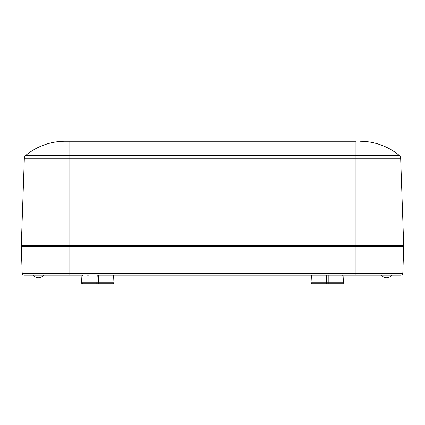 <?xml version="1.0" encoding="UTF-8"?>
<svg xmlns="http://www.w3.org/2000/svg" width="425" height="425" viewBox="0 0 425 425"><rect width="100%" height="100%" fill="white"/><g stroke="black" fill="none" stroke-linecap="round" stroke-linejoin="round"><path stroke-width="0.64" d="M32.996 275.124C36.64 278.667 40.285 278.667 43.929 275.124C40.285 278.667 36.64 278.667 32.996 275.124L38.463 275.134M373.15 275.134C384.009 275.134 384.009 275.134 373.15 275.134C362.291 275.134 362.291 275.134 373.15 275.134M51.85 275.134C40.991 275.134 40.991 275.134 51.85 275.134C62.709 275.134 62.709 275.134 51.85 275.134M109.225 283.741L82.503 283.741A0.956 0.956 0 0 1 81.547 282.737L81.897 276.043A0.956 0.956 0 0 1 82.854 275.134L24.098 275.134A1.913 1.913 0 0 1 22.185 273.291L21.25 246.447L355.938 246.447L355.938 273.291L22.185 273.291A1.913 1.913 0 0 0 24.098 275.134M65.083 141.259A61.774 61.774 0 0 0 25.712 155.433A61.774 61.774 0 0 1 65.083 141.259A61.774 61.774 0 0 0 25.712 155.433A3.825 3.825 0 0 0 24.331 158.243L21.277 245.682L69.062 245.682L69.062 155.433L355.938 155.433L355.938 141.259L65.083 141.259L69.062 141.259L69.062 155.433L25.712 155.433A3.825 3.825 0 0 0 24.331 158.243L355.938 158.243L355.938 246.447L403.75 246.447L402.815 273.291A1.913 1.913 0 0 1 400.902 275.134L335.856 275.134M338.725 283.741L312.003 283.741L311.047 282.737L311.397 276.043L312.354 275.134L326.676 275.134L106.356 275.134M399.288 155.433A3.825 3.825 0 0 1 400.669 158.243L355.938 158.243L355.938 155.433L399.288 155.433A61.774 61.774 0 0 0 359.917 141.259A61.774 61.774 0 0 1 399.288 155.433A61.774 61.774 0 0 0 359.917 141.259A61.774 61.774 0 0 1 399.288 155.433A3.825 3.825 0 0 1 400.669 158.243L403.723 245.682L69.062 245.682L69.062 275.134M22.015 245.682L22.015 246.447M402.985 246.447L402.985 245.682M82.503 283.741L81.547 282.737L82.503 283.741L81.547 282.737L82.503 283.741L81.547 282.737L96.826 282.737L96.826 283.741M81.547 282.737L81.897 276.043L82.854 275.134M86.275 283.741L93.16 283.741M113.953 282.737A0.956 0.956 0 0 1 112.997 283.741L98.706 283.741L98.706 282.737L113.953 282.737L113.603 276.043A0.956 0.956 0 0 0 112.646 275.134L97.176 275.134L97.176 276.043L81.897 276.043M112.997 283.741L113.693 283.443L112.997 283.741M89.144 275.134L87.231 275.134L89.144 275.134M315.775 283.741L312.003 283.741A0.956 0.956 0 0 1 311.047 282.737L312.003 283.741L322.66 283.741M343.453 282.737A0.956 0.956 0 0 1 342.497 283.741L328.206 283.741L328.206 282.737L343.453 282.737L343.103 276.043A0.956 0.956 0 0 0 342.146 275.134L326.676 275.134L326.676 276.043L311.397 276.043A0.956 0.956 0 0 1 312.354 275.134L311.397 276.043L312.354 275.134M312.003 283.741L311.047 282.737L312.003 283.741L311.047 282.737L326.326 282.737L326.326 283.741M318.644 275.134L316.731 275.134L318.644 275.134M318.357 276.038L314.341 276.022M355.938 275.134L355.938 273.291L402.815 273.291M96.826 282.737L98.706 282.737L98.706 276.043L97.176 276.043L96.826 282.737M113.603 276.043L98.706 276.043L98.706 275.134M326.326 282.737L328.206 282.737L328.206 276.043L326.676 276.043L326.326 282.737M343.103 276.043L328.206 276.043L328.206 275.134M381.071 275.124C384.715 278.667 388.36 278.667 392.004 275.124C388.36 278.667 384.715 278.667 381.071 275.124"/></g></svg>
